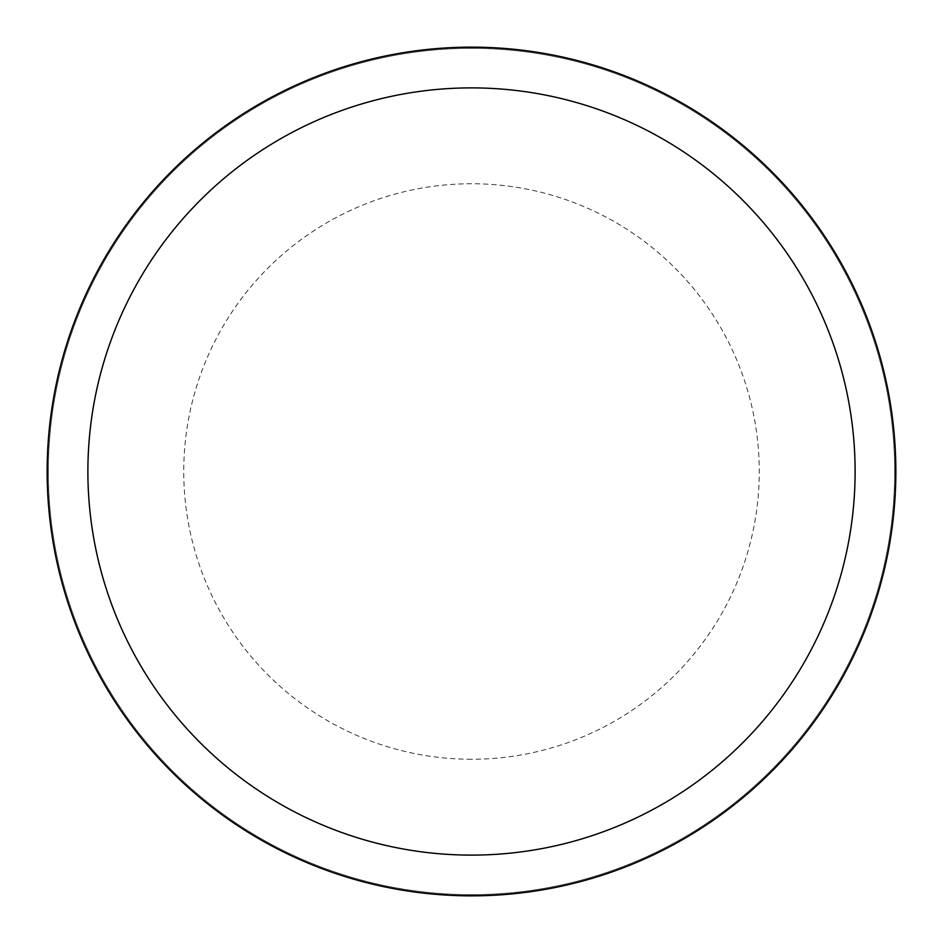 <?xml version="1.0" encoding="UTF-8"?>
<svg xmlns="http://www.w3.org/2000/svg" width="943" height="943" viewBox="0 0 943 943"><rect width="100%" height="100%" fill="white"/><g stroke="black" fill="none" stroke-linecap="round" stroke-linejoin="round"><path stroke-width="0.71" stroke-dasharray="4.71 3.54" d="M471.5 48.317A423.183 423.183 0 0 1 894.683 471.5A423.183 423.183 0 0 1 471.5 894.683A423.183 423.183 0 0 1 48.317 471.5A423.183 423.183 0 0 1 471.5 48.317A423.183 423.183 0 0 1 894.683 471.5A423.183 423.183 0 0 1 471.5 894.683A423.183 423.183 0 0 1 48.317 471.5A423.183 423.183 0 0 1 471.5 48.317A423.171 423.171 0 0 1 894.671 471.5A423.171 423.171 0 0 1 471.5 894.671A423.195 423.195 0 0 1 48.305 471.5A423.195 423.195 0 0 1 471.5 48.305A423.195 423.195 0 0 1 894.695 471.5A423.195 423.195 0 0 1 471.5 894.695A423.171 423.171 0 0 1 48.329 471.5A423.171 423.171 0 0 1 471.5 48.329A423.195 423.195 0 0 1 894.695 471.5A423.195 423.195 0 0 1 471.5 894.695M471.5 47.162A424.338 424.338 0 0 1 895.838 471.5A424.338 424.338 0 0 1 471.5 895.838A424.35 424.35 0 0 1 47.15 471.5A424.35 424.35 0 0 1 471.5 47.15A424.35 424.35 0 0 1 895.85 471.5A424.35 424.35 0 0 1 471.5 895.85A424.338 424.338 0 0 1 47.162 471.5A424.338 424.338 0 0 1 471.5 47.162M471.5 759.256A287.756 287.756 0 0 1 183.744 471.5A287.756 287.756 0 0 1 471.5 183.744A287.756 287.756 0 0 1 759.256 471.5A287.756 287.756 0 0 1 471.5 759.256"/><path stroke-width="1.41" d="M471.5 47.15A424.35 424.35 0 0 1 895.85 471.5A424.35 424.35 0 0 1 471.5 895.85A424.35 424.35 0 0 1 47.15 471.5A424.35 424.35 0 0 1 471.5 47.15M471.5 87.888A383.612 383.612 0 0 1 855.112 471.5A383.612 383.612 0 0 1 471.5 855.112A383.612 383.612 0 0 1 87.888 471.5A383.612 383.612 0 0 1 471.5 87.888"/></g></svg>
